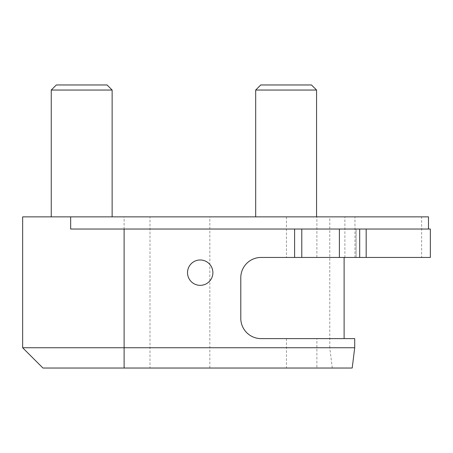 <?xml version="1.0" encoding="UTF-8"?>
<svg xmlns="http://www.w3.org/2000/svg" width="453" height="453" viewBox="0 0 453 453"><rect width="100%" height="100%" fill="white"/><g stroke="black" fill="none" stroke-linecap="round" stroke-linejoin="round"><path stroke-width="0.34" stroke-dasharray="2.27 1.7" d="M200.203 259.982A12.684 12.684 0 0 0 187.519 272.666A12.684 12.684 0 0 0 200.203 285.345A12.684 12.684 0 0 0 212.887 272.666A12.684 12.684 0 0 0 200.203 259.982M51.251 216.862L112.129 216.862L51.251 216.862M255.69 216.862L316.568 216.862L255.69 216.862M42.944 368.034L352.213 368.034M332.281 368.034L329.79 347.745L22.65 347.745M149.983 368.034L209.841 368.034L149.983 368.034L149.983 216.862L209.841 216.862L149.983 216.862M209.841 368.034L209.841 216.862M356.103 229.037L359.688 229.037L356.103 229.037L356.103 257.446L356.03 229.037M22.65 216.862L344.892 216.862L344.892 257.446L354.959 257.446L354.959 216.862L344.892 216.862M316.885 338.612L286.443 338.612L316.885 338.612L316.885 368.034L286.443 368.034L316.885 368.034M286.443 338.612L286.443 368.034M316.885 216.862L286.443 216.862L316.885 216.862L316.885 257.446L286.443 257.446L316.885 257.446M286.443 216.862L286.443 257.446M354.705 338.612L261.081 338.612A20.294 20.294 0 0 1 240.786 318.323L240.786 277.74A20.294 20.294 0 0 1 261.081 257.446L344.892 257.446M329.79 347.745L329.79 216.862M428.481 216.862L354.959 216.862M70.662 229.037L430.35 229.037M430.35 257.446L421.63 257.446L421.63 216.862M255.69 90.039L316.568 90.039M311.494 84.966L260.764 84.966M51.251 90.039L112.129 90.039M107.055 84.966L56.325 84.966M421.63 257.446L354.959 257.446M124.111 368.034L124.111 216.862"/><path stroke-width="0.68" d="M200.203 259.982A12.684 12.684 0 0 0 187.519 272.666A12.684 12.684 0 0 0 200.203 285.345A12.684 12.684 0 0 0 212.887 272.666A12.684 12.684 0 0 0 200.203 259.982M255.69 90.039L260.764 84.966L311.494 84.966L316.568 90.039L255.69 90.039L255.69 216.862M51.251 90.039L56.325 84.966L107.055 84.966L112.129 90.039L51.251 90.039L51.251 216.862M112.129 90.039L112.129 216.862M316.568 90.039L316.568 216.862M22.65 347.745L354.705 347.745L352.213 368.034L42.944 368.034L22.65 347.745L22.65 216.862L428.481 216.862L428.481 229.037M301.783 257.446L359.688 257.446L359.688 229.037L301.783 229.037L301.783 257.446L261.081 257.446A20.294 20.294 0 0 0 240.786 277.74L240.786 318.323A20.294 20.294 0 0 0 261.081 338.612L354.705 338.612L354.705 347.745M70.662 216.862L70.662 229.037L301.783 229.037M344.116 257.446L344.116 338.612M339.399 257.446L339.399 229.037M430.35 257.446L430.35 229.037L366.171 229.037L366.171 257.446L430.35 257.446M359.688 229.037L366.171 229.037M366.171 257.446L359.688 257.446M294.609 257.446L294.609 229.037M124.111 368.034L124.111 229.037"/></g></svg>
